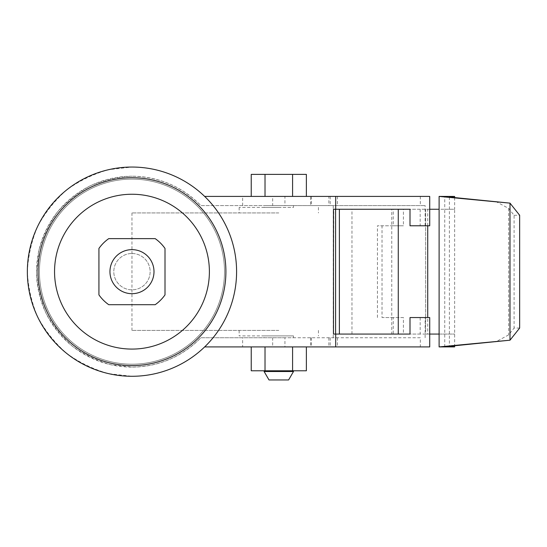<?xml version="1.0" encoding="UTF-8"?>
<svg xmlns="http://www.w3.org/2000/svg" width="547" height="547" viewBox="0 0 547 547"><rect width="100%" height="100%" fill="white"/><g stroke="black" fill="none" stroke-linecap="round" stroke-linejoin="round"><path stroke-width="0.41" stroke-dasharray="2.73 2.05" d="M278.806 330.402L131.971 330.402L278.806 330.402M278.806 212.933L131.971 212.933L278.806 212.933M278.806 335.906L239.162 335.906L278.806 335.906M278.806 207.422L239.162 207.422L278.806 207.422M330.197 196.414L330.197 205.59L310.614 205.59L425.128 205.59L200.845 205.59A95.445 95.445 0 0 0 131.971 176.223C158.904 176.688 181.857 186.479 200.845 205.59L284.939 205.59L284.939 196.414L330.197 196.414L328.877 196.414L328.877 205.59M330.197 337.738L330.197 346.914L284.939 346.914L284.939 337.738L420.328 337.738L420.328 346.914L429.716 346.914M328.877 337.738L328.877 346.914L330.197 346.914M131.971 253.493A18.174 18.174 0 0 1 150.138 271.668A18.174 18.174 0 0 1 131.971 289.835A18.174 18.174 0 0 1 113.797 271.668A18.174 18.174 0 0 1 131.971 253.493A18.174 18.174 0 0 1 150.138 271.668A18.174 18.174 0 0 1 131.971 289.835A18.174 18.174 0 0 1 113.797 271.668A18.174 18.174 0 0 1 131.971 253.493M131.971 167.047A104.621 104.621 0 0 1 236.591 271.668A104.621 104.621 0 0 1 131.971 376.281C159.977 375.857 184.202 366.066 204.646 346.914A104.621 104.621 0 0 0 204.646 196.414C184.202 177.262 159.977 167.471 131.971 167.047L108.689 169.666C93.523 173.946 79.541 180.674 66.741 189.871C54.932 200.305 45.251 212.434 37.709 226.273C31.596 240.796 28.143 255.928 27.35 271.668C28.143 287.401 31.596 302.532 37.709 317.055C45.251 330.894 54.932 343.031 66.741 353.458C79.541 362.654 93.523 369.389 108.689 373.663L131.971 376.281A104.621 104.621 0 0 1 27.35 271.668A104.621 104.621 0 0 1 131.971 167.047M264.119 370.777L293.486 370.777L264.119 370.777M131.971 179.122A92.546 92.546 0 0 1 224.509 271.668A92.546 92.546 0 0 1 131.971 364.206A92.546 92.546 0 0 1 39.425 271.668A92.546 92.546 0 0 1 131.971 179.122A92.546 92.546 0 0 1 224.509 271.668A92.546 92.546 0 0 1 131.971 364.206A92.546 92.546 0 0 1 39.425 271.668A92.546 92.546 0 0 1 131.971 179.122M310.614 337.738L310.614 346.914L420.328 346.914M429.716 196.414L310.614 196.414L310.614 205.59M293.486 335.906L293.486 337.738L264.119 337.738L264.119 335.906L293.486 335.906L264.119 335.906M264.119 337.738L293.486 337.738M420.328 337.738L200.845 337.738C181.857 356.849 158.904 366.64 131.971 367.105A95.445 95.445 0 0 0 200.845 337.738L272.673 337.738L272.673 346.914L242.636 346.914L242.636 337.738M293.486 205.59L293.486 207.422L264.119 207.422L264.119 205.59L293.486 205.59L264.119 205.59M264.119 207.422L293.486 207.422M131.971 176.223A95.445 95.445 0 0 0 36.526 271.668A95.445 95.445 0 0 0 131.971 367.105L110.733 364.712C96.894 360.815 84.135 354.668 72.464 346.285C61.688 336.767 52.861 325.697 45.982 313.075C40.403 299.824 37.251 286.019 36.526 271.668L38.919 250.423C42.823 236.591 48.963 223.832 57.353 212.154C66.864 201.385 77.934 192.558 90.556 185.672C103.807 180.093 117.612 176.948 131.971 176.223M310.614 196.414L328.877 196.414M328.877 346.914L310.614 346.914M293.486 371.516L264.119 371.516M288.604 379.953L269.001 379.953M155.184 304.7L108.75 304.7A40.382 40.382 0 0 1 98.932 294.881L98.932 248.447A40.382 40.382 0 0 1 108.75 238.629L155.184 238.629A40.382 40.382 0 0 1 165.009 248.447L165.009 294.881A40.382 40.382 0 0 1 155.184 304.7M519.65 328.056L514.091 328.056L508.648 334.894L495.76 341.882M495.76 201.446L508.648 208.434L514.091 215.272L514.091 328.056M514.091 215.272L519.65 215.272M508.648 208.434L508.648 334.894M449.381 197.05L449.381 346.278M306.375 370.777L251.237 370.777M333.485 209.262L393.238 209.262L393.238 225.781L377.437 225.781L403.412 225.781L403.412 209.262L454.639 209.262L454.639 345.779M333.485 334.067L333.8 209.262M251.237 174.384L306.375 174.384M454.283 346.914L439.104 346.914M454.639 197.549L454.639 209.262L444.738 209.262L444.738 196.414L454.283 196.414M439.104 196.414L444.738 196.414M444.738 346.914L444.738 209.262L439.104 209.262M292.59 370.777L292.59 346.914L265.022 346.914L265.022 370.777M265.022 346.914L292.59 346.914M333.8 334.067L391.755 334.067L391.755 209.262M265.022 196.414L292.59 196.414L251.237 196.414L265.022 196.414L265.022 174.384M292.59 196.414L306.375 196.414L292.59 196.414L292.59 174.384M425.655 209.262L425.655 334.067L454.639 334.067L439.104 334.067M351.967 334.067L351.967 209.262M429.716 209.262L420.178 209.262L420.178 225.781L410.004 225.781M429.716 334.067L427.72 334.067L427.72 317.547M427.72 225.781L427.72 209.262M410.004 209.262L393.238 209.262M425.655 334.067L403.412 334.067L403.412 317.547L393.238 317.547L393.238 334.067L391.755 334.067M393.238 334.067L410.004 334.067M429.716 317.547L420.178 317.547L420.178 334.067L427.72 334.067M410.004 317.547L420.178 317.547M272.673 346.914L284.939 346.914M204.646 346.914L242.636 346.914M393.238 317.547L382.025 317.547L382.025 225.781M284.939 196.414L272.673 196.414L272.673 205.59M242.636 205.59L242.636 196.414L272.673 196.414M242.636 196.414L204.646 196.414M420.178 225.781L429.716 225.781M420.178 334.067L403.412 334.067M403.412 317.547L382.025 317.547M377.437 317.547L377.437 225.781M393.238 225.781L403.412 225.781M403.412 209.262L420.178 209.262M272.673 337.738L284.939 337.738M425.128 337.738L425.128 317.547M284.939 205.59L330.197 205.59M420.328 196.414L420.328 205.59M425.128 225.781L425.128 205.59M333.246 337.738L333.246 205.59M337.451 337.738L337.451 346.914M337.451 196.414L337.451 205.59M311.373 196.414L311.373 205.59M311.373 337.738L311.373 346.914M131.971 212.933L131.971 330.402M239.162 330.402L239.162 335.906M239.162 207.422L239.162 212.933M318.45 207.422L318.45 212.933M318.45 330.402L318.45 335.906M425.641 212.933L425.641 330.402"/><path stroke-width="0.82" d="M131.971 249.637A22.024 22.024 0 0 1 153.994 271.668A22.024 22.024 0 0 1 131.971 293.691A22.024 22.024 0 0 1 109.947 271.668A22.024 22.024 0 0 1 131.971 249.637M155.184 304.7L108.75 304.7A40.382 40.382 0 0 1 98.932 294.881L98.932 248.447A40.382 40.382 0 0 1 108.75 238.629L155.184 238.629A40.382 40.382 0 0 1 165.009 248.447L165.009 294.881A40.382 40.382 0 0 1 155.184 304.7M131.971 194.247A77.421 77.421 0 0 1 209.392 271.668A77.421 77.421 0 0 1 131.971 349.082A77.421 77.421 0 0 1 54.55 271.668A77.421 77.421 0 0 1 131.971 194.247M131.971 177.727A93.94 93.94 0 0 1 225.904 271.668A93.94 93.94 0 0 1 131.971 365.601A93.94 93.94 0 0 1 38.03 271.668A93.94 93.94 0 0 1 131.971 177.727M131.971 167.047A104.621 104.621 0 0 1 236.591 271.668A104.621 104.621 0 0 1 131.971 376.281A104.621 104.621 0 0 1 27.35 271.668A104.621 104.621 0 0 1 131.971 167.047A104.621 104.621 0 0 1 236.591 271.668A104.621 104.621 0 0 1 131.971 376.281A104.621 104.621 0 0 1 27.35 271.668A104.621 104.621 0 0 1 131.971 167.047M269.001 379.953L264.119 371.516L293.486 371.516L288.604 379.953L269.001 379.953M293.486 370.777L293.486 371.516M264.119 371.516L264.119 370.777M519.65 328.056L519.65 215.272L509.995 203.135L439.104 196.414L454.639 196.435L449.381 197.05L509.995 203.135L509.995 340.193L519.65 328.056M509.995 340.193L449.381 346.278L454.639 346.894L439.104 346.914L509.995 340.193M439.104 346.914L439.104 196.414M251.237 346.914L251.237 370.777L306.375 370.777L306.375 346.914M333.485 209.262L333.485 334.067L335.591 334.067L335.591 209.262L333.485 209.262M306.375 196.414L306.375 174.384L251.237 174.384L251.237 196.414M454.639 196.435L454.639 197.549M454.639 345.779L454.639 346.894M335.701 209.262L335.701 196.414L429.716 196.414L429.716 225.781L410.004 225.781L410.004 209.262L335.591 209.262M335.591 334.067L339.379 334.067L339.379 209.262M265.022 346.914L265.022 370.777M292.59 346.914L292.59 370.777M398.271 209.262L398.271 334.067L410.004 334.067L410.004 317.547L429.716 317.547L429.716 346.914L204.646 346.914M335.701 346.914L335.701 334.067M204.646 196.414L335.701 196.414M265.022 174.384L265.022 196.414M292.59 196.414L292.59 174.384M439.104 209.262L429.716 209.262M427.72 317.547L427.72 225.781M439.104 334.067L429.716 334.067M398.271 334.067L339.379 334.067"/></g></svg>
